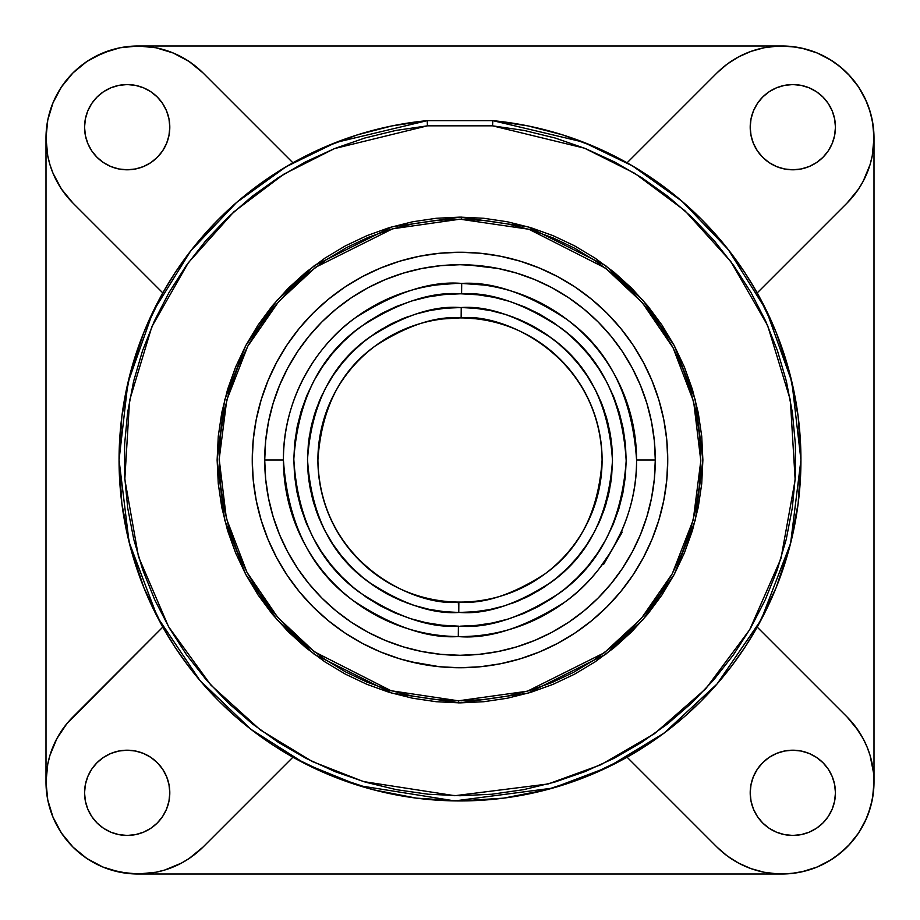 <?xml version="1.0" encoding="UTF-8"?>
<svg xmlns="http://www.w3.org/2000/svg" width="920" height="920" viewBox="0 0 920 920"><rect width="100%" height="100%" fill="white"/><g stroke="black" fill="none" stroke-linecap="round" stroke-linejoin="round"><path stroke-width="1.38" d="M317.906 460C319.849 564.604 417.381 607.315 458.85 602.082L458.769 612.478C432.25 614.284 401.867 603.899 367.62 581.313C330.935 554.645 310.902 514.004 307.522 459.379C311.339 404.788 331.706 364.308 368.609 337.939C403.029 315.641 433.492 305.497 460 307.522L461.23 307.522L461.15 317.917C436.356 315.79 407.732 325.128 375.303 345.92C340.48 370.61 321.344 408.641 317.906 460A142.094 142.094 0 0 1 461.15 317.917A142.094 142.094 0 0 1 602.094 460A142.094 142.094 0 0 1 458.85 602.082A142.094 142.094 0 0 1 317.906 460M443.739 294.607L460 293.813C431.112 291.617 397.923 302.668 360.421 326.957C320.217 355.672 298.022 399.763 293.813 459.206C297.447 518.684 319.228 562.971 359.145 592.077C396.416 616.733 429.502 628.095 458.401 626.175L458.298 636.571C427.754 638.595 392.736 626.623 353.245 600.645C310.891 570.009 287.615 523.123 283.429 460C282.704 399.763 316.526 345.172 354.867 318.136C395.255 292.307 430.859 280.749 461.702 283.429L461.598 293.825L460 293.813L461.598 293.825L461.702 283.429A176.571 176.571 0 0 1 636.571 460L655.281 460A195.281 195.281 0 0 0 460 264.718A195.281 195.281 0 0 0 264.718 460L283.429 460A176.571 176.571 0 0 1 461.702 283.429C492.246 281.405 527.264 293.377 566.754 319.355C609.109 349.991 632.385 396.876 636.571 460A176.571 176.571 0 0 1 458.298 636.571A176.571 176.571 0 0 1 283.429 460L264.718 460L265.661 479.136L268.479 498.099L273.125 516.683L279.588 534.727L287.776 552.058L297.631 568.491L309.051 583.878L321.919 598.081L336.122 610.949L351.509 622.369L367.942 632.224L385.273 640.412L403.316 646.875L421.9 651.521L440.864 654.338L460 655.281L479.136 654.338L498.099 651.521L516.683 646.875L534.727 640.412L552.058 632.224L568.491 622.369L583.878 610.949L598.081 598.081L610.949 583.878L622.369 568.491L632.224 552.058L640.412 534.727L646.875 516.683L651.521 498.099L654.338 479.136L655.281 460L654.338 440.864L651.521 421.9L646.875 403.316L640.412 385.273L632.224 367.942L622.369 351.509L610.949 336.122L598.081 321.919L583.878 309.051L568.491 297.631L552.058 287.776L534.727 279.588L516.683 273.125L498.099 268.479L467.797 264.88M461.081 293.813L477.825 294.779L493.89 297.309L509.622 301.392L524.883 307.004L539.522 314.077L553.403 322.552L566.386 332.339L578.358 343.344L589.191 355.465L598.782 368.586L607.05 382.582L613.916 397.325L619.298 412.666L623.162 428.455L625.462 444.555L626.186 460.793L625.312 477.031L622.851 493.108L618.838 508.863L613.306 524.147L606.303 538.821L597.896 552.747L588.179 565.777L577.231 577.794L565.156 588.685L552.08 598.345L538.12 606.682L523.411 613.606L508.093 619.068L492.326 623.012L476.238 625.393L460 626.186C488.888 628.383 522.077 617.331 559.578 593.043C599.782 564.328 621.977 520.237 626.186 460.793C622.553 401.315 600.771 357.029 560.855 327.922C523.583 303.266 490.498 291.904 461.598 293.825M458.919 700.81L434.861 699.499L411.55 695.888L388.711 690.023L366.551 681.95L345.287 671.738L325.128 659.502L306.268 645.357L288.868 629.429L273.125 611.88L259.164 592.871L247.123 572.596L237.141 551.229L229.275 529L223.64 506.103L220.259 482.758L219.19 459.195L220.42 435.654L223.951 412.332L229.747 389.471L237.751 367.287L247.882 346L260.049 325.795L274.137 306.877L289.995 289.432L307.498 273.631L326.462 259.601L346.702 247.503L368.034 237.44L390.241 229.517L413.114 223.79L436.425 220.34L460 219.19L392.598 228.804L315.641 267.248L278.748 301.449L247.721 346.299L226.745 400.142L219.19 459.195L226.355 518.316L246.962 572.286L277.702 617.343L314.364 651.785L391.069 690.736L458.401 700.81L458.39 702.88L458.401 700.81L527.401 691.196L604.359 652.751L641.251 618.55L672.279 573.7L693.255 519.857L700.81 460.805L693.645 401.683L673.037 347.714L642.298 302.657L605.636 268.214L528.931 229.264L460 219.19L461.598 219.19L461.61 217.12L461.598 219.19L485.139 220.501L508.449 224.112L531.288 229.977L553.449 238.05L574.712 248.262L594.872 260.498L613.732 274.643L631.131 290.57L646.875 308.119L660.836 327.129L672.876 347.403L682.858 368.77L690.724 391L696.359 413.897L699.74 437.241L700.81 460.805L699.579 484.345L696.049 507.667L690.253 530.529L682.249 552.713L672.117 573.999L659.95 594.205L645.863 613.122L630.005 630.568L612.501 646.369L593.538 660.399L573.298 672.497L551.966 682.559L529.759 690.483L506.885 696.21L483.575 699.66L461.242 700.81M460 702.88L528.011 693.174L605.728 654.304L642.999 619.7L674.314 574.298L695.417 519.788L702.88 460L695.417 400.211L674.314 345.702L642.999 300.299L605.728 265.696L528.011 226.826L460 217.12L436.195 218.281L412.62 221.777L389.493 227.573L367.057 235.6L345.506 245.789L325.059 258.048L305.911 272.251L288.259 288.259L272.251 305.911L258.048 325.059L245.789 345.506L235.6 367.057L227.573 389.493L221.777 412.62L218.281 436.195L217.12 460L218.281 483.805L221.777 507.38L227.573 530.506L235.6 552.943L245.789 574.494L258.048 594.941L272.251 614.088L288.259 631.741L305.911 647.749L325.059 661.952L345.506 674.21L367.057 684.399L389.493 692.426L412.62 698.222L436.195 701.719L460 702.88L483.805 701.719L507.38 698.222L530.506 692.426L552.943 684.399L574.494 674.21L594.941 661.952L614.088 647.749L631.741 631.741L647.749 614.088L661.952 594.941L674.21 574.494L684.399 552.943L692.426 530.506L698.222 507.38L701.719 483.805L702.88 460L701.719 436.195L698.222 412.62L692.426 389.493L684.399 367.057L674.21 345.506L661.952 325.059L647.749 305.911L631.741 288.259L614.088 272.251L594.941 258.048L574.494 245.789L552.943 235.6L530.506 227.573L507.38 221.777L483.805 218.281L460 217.12L391.989 226.826L314.272 265.696L277 300.299L245.686 345.702L224.583 400.211L217.12 460L224.583 519.788L245.686 574.298L277 619.7L314.272 654.304L391.989 693.174L460 702.88M587.397 522.928L585.384 526.861M589.237 519.064L583.061 531.024M580.37 535.509L578.128 538.971M573.528 545.445L575.655 542.535M436.114 285.05L439.76 284.59L436.114 285.05M460 283.429L441.738 283.429L478.262 283.429L455.216 283.486L437.494 284.866M483.724 285.027L461.702 283.429M483.885 285.05L482.54 284.866M442.773 318.952L460 317.906M459.322 317.906L458.585 317.917M599.587 568.146L600.3 567.214M602.129 564.776L603.784 564.109L602.335 564.489L600.426 567.053L603.577 562.775M612.927 548.274L621.805 530.691M620.804 532.956L622.759 528.471M442.773 284.268L439.748 284.59M622.046 532.473L621.667 531.024L622.046 532.473L603.784 564.109L622.046 532.473M276.805 362.031A207.748 207.748 0 0 0 252.252 460A207.748 207.748 0 0 1 460 252.252A207.748 207.748 0 0 1 667.747 460A207.748 207.748 0 0 0 643.195 362.031M632.81 344.701A207.748 207.748 0 0 0 575.299 287.189M557.968 276.805A207.748 207.748 0 0 0 362.031 276.805M344.701 287.189A207.748 207.748 0 0 0 287.189 344.701M872.562 121.831L874 137.988A92 92 0 0 1 847.055 203.055L757.194 292.916L745.096 273.022L731.664 254L716.979 235.934L701.086 218.914L684.066 203.021L665.999 188.335L646.978 174.903L627.083 162.805L716.944 72.944L627.083 162.805L595.344 147.073L562.143 134.722L527.85 125.879L492.809 120.646A340.94 340.94 0 0 1 800.94 460A340.94 340.94 0 0 1 460 800.94A340.94 340.94 0 0 1 119.059 460L121.854 503.539L130.18 546.353L143.899 587.765L162.805 627.083L66.884 723.637L56.867 738.633L49.956 755.297L47.771 764.048L46 782L46 138L47.771 120.048L53.004 102.798L61.502 86.882L72.944 72.944L86.882 61.502L102.798 53.004L120.048 47.771L138 46L781.781 46L138 46L120.048 47.771L111.297 49.956L94.633 56.867L86.882 61.502L72.944 72.944L61.502 86.882L53.004 102.798L49.956 111.297L47.771 120.048L46 138L47.771 155.952L49.956 164.703L53.004 173.202L61.502 189.117L72.944 203.055A92 92 0 0 1 72.944 72.944A92 92 0 0 1 203.055 72.944L189.117 61.502L173.202 53.004L155.952 47.771L138 46M87.802 110.871L91.735 103.5L97.037 97.037L103.5 91.735L110.871 87.802L118.864 85.376L127.178 84.559L135.493 85.376L143.485 87.802L150.857 91.735L157.308 97.037L162.61 103.5L166.554 110.871L168.969 118.864L169.797 127.178A42.619 42.619 0 0 1 127.178 169.797A42.619 42.619 0 0 1 84.559 127.178A42.619 42.619 0 0 1 127.178 84.559A42.619 42.619 0 0 1 169.797 127.178L168.969 135.493L166.554 143.485L162.61 150.857L157.308 157.308L150.857 162.61L143.485 166.554L135.493 168.969L127.178 169.797L118.864 168.969L110.871 166.554L103.5 162.61L97.037 157.308L91.735 150.857L87.802 143.485L85.376 135.493L84.559 127.178L85.376 118.864L87.802 110.871L85.376 118.864M110.871 832.197L103.5 828.264L97.037 822.963L91.735 816.5L87.802 809.129L85.376 801.136L84.559 792.821L85.376 784.507L87.802 776.514L91.735 769.143L97.037 762.692L103.5 757.39L110.871 753.445L118.864 751.03L127.178 750.202L135.493 751.03L143.485 753.445L150.857 757.39L157.308 762.692L162.61 769.143L166.554 776.514L168.969 784.507L169.797 792.821A42.619 42.619 0 0 1 127.178 835.44A42.619 42.619 0 0 1 84.559 792.821A42.619 42.619 0 0 1 127.178 750.202A42.619 42.619 0 0 1 169.797 792.821L168.969 801.136L166.554 809.129L162.61 816.5L157.308 822.963L150.857 828.264L143.485 832.197L135.493 834.624L127.178 835.44L118.864 834.624L110.871 832.197L118.864 834.624M848.32 74.232L858.486 86.882L850.172 76.222L840.362 66.884L829.299 59.087L817.201 53.004L804.356 48.76L791.016 46.448L777.481 46.115L764.048 47.771L751.007 51.382L738.633 56.867L727.191 64.101L716.944 72.944A92 92 0 0 1 874 138L874 782A92 92 0 0 1 716.944 847.055L727.191 855.899L738.633 863.132L751.007 868.618L764.048 872.229L777.481 873.885L791.016 873.551L804.356 871.24L817.201 866.996L829.299 860.913L840.362 853.116L850.172 843.778L858.498 833.117L848.32 845.768M832.197 809.129L828.264 816.5L822.963 822.963L816.5 828.264L809.129 832.197L801.136 834.624L792.821 835.44L784.507 834.624L776.514 832.197L769.143 828.264L762.692 822.963L757.39 816.5L753.445 809.129L751.03 801.136L750.202 792.821L751.03 784.507L753.445 776.514L757.39 769.143L762.692 762.692L769.143 757.39L776.514 753.445L784.507 751.03L792.821 750.202L801.136 751.03L809.129 753.445L816.5 757.39L822.963 762.692L828.264 769.143L832.197 776.514L834.624 784.507L835.44 792.821A42.619 42.619 0 0 1 792.821 835.44A42.619 42.619 0 0 1 750.202 792.821A42.619 42.619 0 0 1 792.821 750.202A42.619 42.619 0 0 1 835.44 792.821L834.624 801.136L832.197 809.129L834.624 801.136M809.129 87.802L816.5 91.735L822.963 97.037L828.264 103.5L832.197 110.871L834.624 118.864L835.44 127.178A42.619 42.619 0 0 1 792.821 169.797A42.619 42.619 0 0 1 750.202 127.178A42.619 42.619 0 0 1 792.821 84.559A42.619 42.619 0 0 1 835.44 127.178L834.624 135.493L832.197 143.485L828.264 150.857L822.963 157.308L816.5 162.61L809.129 166.554L801.136 168.969L792.821 169.797L784.507 168.969L776.514 166.554L769.143 162.61L762.692 157.308L757.39 150.857L753.445 143.485L751.03 135.493L750.202 127.178L751.03 118.864L753.445 110.871L757.39 103.5L762.692 97.037L769.143 91.735L776.514 87.802L784.507 85.376L792.821 84.559L801.136 85.376L809.129 87.802L801.136 85.376M138 874L781.781 874L138 874L120.048 872.229L102.798 866.996L86.882 858.498L72.944 847.055L61.502 833.117L53.004 817.201L47.771 799.952L46 782L47.771 799.952L49.956 808.703L53.004 817.201L61.502 833.117L72.944 847.055L79.637 853.116L86.882 858.498L102.798 866.996L111.297 870.044L128.984 873.551L138 874L155.952 872.229L164.703 870.044L181.367 863.132L189.117 858.498L203.055 847.055A92 92 0 0 1 72.944 847.055A92 92 0 0 1 72.944 716.944L162.805 627.083L174.903 646.978L188.335 665.999L203.021 684.066L218.914 701.086L235.934 716.979L254 731.664L273.022 745.096L292.916 757.194L332.235 776.1L373.647 789.82L416.461 798.146L460 800.94L503.539 798.146L546.353 789.82L587.765 776.1L627.083 757.194L716.944 847.055L627.083 757.194L646.978 745.096L665.999 731.664L684.066 716.979L701.086 701.086L716.979 684.066L731.664 665.999L745.096 646.978L757.194 627.083L776.1 587.765L789.82 546.353L798.146 503.539L800.94 460L798.146 416.461L789.82 373.647L776.1 332.235L757.194 292.916L847.055 203.055L858.498 189.117L863.132 181.367L870.044 164.703L872.229 155.952L874 138L872.999 124.499L870.044 111.297L865.168 98.67L858.498 86.882M782 46L796.984 47.23M801.722 48.139L817.109 52.957M817.305 53.05L831.599 60.513M835.59 63.215L844.894 70.851M858.509 86.917L866.283 101.131M868.1 105.593L871.596 117.104M874 782.138L872.562 798.169M872.229 799.952L868.1 814.407M866.283 818.869L858.498 833.106L865.168 821.33L870.044 808.703L872.999 795.501L874 782L873.551 772.984L870.044 755.297L866.996 746.798L863.132 738.633L854.99 725.995M847.032 847.067L835.59 856.784M831.599 859.487L817.305 866.95M817.109 867.043L801.722 871.861M796.984 872.769L785.013 873.954M858.498 730.882L847.055 716.944L757.194 627.083L847.055 716.944A92 92 0 0 1 874 782L874 138M872.516 154.468L873.551 147.016M873.551 772.984L872.229 764.048M725.995 854.99L728.41 856.784M749.593 868.1L752.422 869.112M775.997 873.804L778.987 873.954M292.916 757.194L203.055 847.055L292.916 757.194M147.016 873.551L155.952 872.229M189.117 858.498L196.362 853.116M46 782L46 138M162.805 292.916L143.899 332.235L130.18 373.647L121.854 416.461L119.059 460A340.94 340.94 0 0 1 427.19 120.646L392.161 125.879L357.857 134.722L324.656 147.073L292.916 162.805L203.055 72.944L292.916 162.805L273.022 174.903L254 188.335L235.934 203.021L218.914 218.914L203.021 235.934L188.335 254L174.903 273.022L162.805 292.916L72.944 203.055L162.805 292.916M64.101 727.191L61.502 730.882M47.483 765.532L46.448 772.984M46.448 147.016L47.771 155.952M61.502 189.117L66.884 196.362M192.809 64.101L189.117 61.502M154.468 47.483L147.016 46.448M778.975 46.046L775.985 46.195M752.41 50.887L749.593 51.899M728.41 63.215L725.995 65.01M492.809 120.646L427.19 120.646L427.443 125.833L334.489 148.591L283.935 174.121L233.887 211.818L188.243 262.832L151.869 326.657L129.57 400.499L124.809 479.297L138.483 556.715L168.578 626.738L210.887 685.101L260.36 729.951L312.374 761.553L363.434 781.563L454.825 795.708L548.147 783.966L600.691 764.842L654.453 733.7L705.755 688.758L749.685 629.728L780.953 558.578L795.156 479.883L790.337 399.993L767.625 325.507L730.79 261.51L684.871 210.68L634.8 173.351L584.51 148.189L492.556 125.833L492.809 120.646L583.119 142.059L632.546 165.945L682.053 201.284L728.145 249.435L766.348 310.362L791.901 381.995L800.94 460L790.613 543.283L761.173 619.793L717.059 683.962L664.125 733.091L607.924 767.176L552.724 788.095L454.744 800.906L358.869 785.599L305.267 763.807L250.941 729.318L199.905 680.432L157.423 617.124L129.041 541.914L119.059 460L127.88 382.927L152.961 311.788L190.704 250.895L236.566 202.48L286.12 166.727L335.846 142.474L427.19 120.646L427.443 125.833L492.556 125.833L492.809 120.646L427.19 120.646M646.645 307.832L654.902 318.561M690.402 389.953L690.632 390.712M273.355 612.168L265.098 601.438M229.597 530.047L229.367 529.287M436.425 220.34L445.429 219.627M409.526 661.526L439.633 666.747L460 667.747L480.366 666.747L460 667.747L480.366 666.747L500.526 663.757L520.306 658.8L539.499 651.935L557.934 643.218L575.414 632.73L566.8 638.192M452.203 252.402L439.633 253.253L460 252.252L439.633 253.253L419.474 256.243L399.694 261.2L380.5 268.065L362.066 276.782L344.586 287.27L353.199 281.808M427.443 125.833L492.556 125.833L524.147 130.445L555.174 138.023L585.327 148.523L614.353 161.839L641.976 177.847L667.954 196.408L692.058 217.361L714.058 240.499L733.757 265.627L750.984 292.514L765.578 320.907L777.411 350.566L786.37 381.213L792.384 412.574L795.386 444.371L795.351 476.296L792.281 508.081L786.22 539.43L777.193 570.055L765.302 599.69L750.651 628.061L733.378 654.913L713.621 680.006L691.575 703.098L667.437 724.005L641.412 742.509L613.755 758.471L584.706 771.731L554.53 782.161L523.503 789.682L491.889 794.224L460 795.742L428.11 794.224L396.497 789.682L365.47 782.161L335.294 771.731L306.245 758.471L278.587 742.509L252.563 724.005L228.424 703.098L206.379 680.006L186.622 654.913L169.349 628.061L154.698 599.69L142.807 570.055L133.779 539.43L127.719 508.081L124.648 476.296L124.614 444.371L127.615 412.574L133.63 381.213L142.588 350.566L154.422 320.907L169.015 292.514L186.242 265.627L205.942 240.499L227.941 217.361L252.045 196.408L278.024 177.847L305.647 161.839L334.673 148.523L364.826 138.023L395.853 130.445L427.443 125.833M452.203 264.88L440.898 265.661M479.136 265.661L460 264.718L440.864 265.661L421.9 268.479L403.316 273.125L385.273 279.588L367.942 287.776L351.509 297.631L336.122 309.051L321.919 321.919L309.051 336.122L297.631 351.509L287.776 367.942L279.588 385.273L273.125 403.316L268.479 421.9L265.661 440.864L264.718 460L265.661 479.136L268.479 498.099M483.552 699.66L458.401 700.81M256.243 500.526L261.2 520.306L256.243 500.526L253.253 480.366L252.252 460A207.748 207.748 0 0 0 276.805 557.968M419.474 663.757L399.694 658.8L380.5 651.935L362.066 643.218L344.586 632.73L356.12 639.918M651.935 539.499L658.8 520.306L651.935 539.499L643.218 557.934L632.73 575.414L620.586 591.79L606.901 606.901L591.79 620.586L575.414 632.73M659.766 517.04L663.757 500.526L658.8 520.306M663.757 419.474L658.8 399.694L663.757 419.474L666.747 439.633L667.747 460A207.748 207.748 0 0 1 460 667.747A207.748 207.748 0 0 1 252.252 460L253.253 439.633L256.243 419.474L261.2 399.694L268.065 380.5L261.2 399.694M510.473 258.474L500.526 256.243L520.306 261.2L539.499 268.065L557.934 276.782L575.414 287.27L563.879 280.082M260.233 402.96L256.243 419.474M287.189 575.299A207.748 207.748 0 0 0 344.701 632.81M362.031 643.195A207.748 207.748 0 0 0 557.968 643.195M575.299 632.81A207.748 207.748 0 0 0 632.81 575.299M643.195 557.968A207.748 207.748 0 0 0 667.747 460L666.747 480.366L663.757 500.526M458.919 626.186L442.175 625.22L426.109 622.69L410.377 618.608L395.117 612.996L380.478 605.923L366.597 597.448L353.613 587.661L341.642 576.656L330.809 564.535L321.218 551.413L312.949 537.418L306.084 522.675L300.702 507.334L296.838 491.544L294.538 475.444L293.813 459.206L294.688 442.968L297.148 426.891L301.162 411.136L306.693 395.853L313.697 381.179L322.103 367.252L331.821 354.223L342.769 342.205L354.844 331.315L367.919 321.655L381.88 313.317L396.589 306.394L411.907 300.932L427.673 296.987L443.762 294.607L460 293.813M344.586 632.73L328.21 620.586L313.099 606.901L299.414 591.79L287.27 575.414L276.782 557.934L268.065 539.499L261.2 520.306M268.065 380.5L276.782 362.066L287.27 344.586L299.414 328.21L313.099 313.099L328.21 299.414L344.586 287.27M460 252.252L480.366 253.253L500.526 256.243M575.414 287.27L591.79 299.414L606.901 313.099L620.586 328.21L632.73 344.586L643.218 362.066L651.935 380.5L658.8 399.694M440.864 654.338L460 655.281L479.136 654.338L498.099 651.521M654.338 479.136L655.281 460L654.338 440.864L651.521 421.9M440.864 265.661L421.9 268.479M265.661 440.864L264.718 460A195.281 195.281 0 0 0 460 655.281A195.281 195.281 0 0 0 655.281 460L636.571 460C637.295 520.237 603.474 574.827 565.133 601.864C524.745 627.693 489.141 639.25 458.298 636.571L458.401 626.175M476.261 625.393L460 626.186M462.978 612.456L471.983 612.007M482.252 610.845L489.635 609.569M496.823 607.97L502.343 606.487M511.025 603.692L516.465 601.645M524.745 598.057L530.047 595.435M537.843 591.111L543.03 587.891M550.206 582.935L556.772 577.841M561.717 573.597L566.341 569.284M572.274 563.178L577.541 557.129M581.773 551.781L585.603 546.457M590.077 539.568L593.469 533.726M597.183 526.585L600.058 520.283M603.002 512.934L605.314 506.218M605.705 504.976L605.946 504.148M607.476 498.755L609.144 491.751M609.396 490.532L609.581 489.601M610.546 484.23L611.524 477.043M612.179 469.522L612.467 462.024M612.478 460.909L612.478 459.781M612.386 454.698L611.834 446.016M611.156 439.909L609.948 432.308M608.488 425.35L606.498 417.691M604.417 411.056L601.645 403.558M601.312 402.695L600.726 401.304M598.977 397.267L595.033 389.171M592.204 384.031L587.903 376.981M587.477 376.326L586.523 374.9M584.223 371.577L579.174 364.872M575.046 359.916L568.778 353.153M564.753 349.197L558.463 343.574M557.83 343.034L556.266 341.745M553.541 339.584L546.434 334.374M541.362 331.039L533.623 326.462M533.232 326.255L531.265 325.197M528.344 323.69L517.638 318.837M514.786 317.699L506.184 314.674M504.321 314.099L503.47 313.846M500.687 313.041L491.705 310.845M491.418 310.787L488.876 310.281M486.208 309.787L476.928 308.464M476.698 308.43L474.49 308.211M457.022 307.544L448.017 307.993M437.747 309.154L430.364 310.431M423.177 312.029L417.657 313.513M408.974 316.308L403.535 318.354M395.255 321.942L389.953 324.565M382.156 328.888L376.97 332.108M369.794 337.065L363.228 342.159M358.282 346.403L353.659 350.716M347.725 356.822L342.459 362.871M338.226 368.218L334.397 373.543M329.923 380.431L326.531 386.273M322.816 393.415L319.941 399.717M316.997 407.065L314.686 413.781M314.295 415.023L314.053 415.851M312.524 421.245L310.856 428.248M310.603 429.467L310.419 430.399M309.453 435.769L308.476 442.957M307.82 450.478L307.533 457.976M307.522 459.091L307.522 460.218M307.613 465.301L308.166 473.984M308.844 480.091L310.051 487.692M311.512 494.649L313.501 502.308M315.583 508.944L318.354 516.442M318.688 517.304L319.274 518.696M321.022 522.732L324.967 530.828M327.796 535.969L332.097 543.018M332.522 543.674L333.477 545.1M335.777 548.423L340.825 555.128M344.954 560.084L351.221 566.846M355.247 570.803L361.537 576.426M362.169 576.966L363.733 578.254M366.459 580.416L373.566 585.626M378.637 588.961L386.377 593.538M386.768 593.745L388.734 594.803M391.655 596.309L402.362 601.162M405.214 602.301L413.816 605.325M415.679 605.9L416.53 606.154M419.313 606.958L428.294 609.155M428.582 609.212L431.123 609.719M433.791 610.213L443.072 611.535M443.302 611.57L445.51 611.788M482.494 284.866L477.216 284.268M623.449 526.792L622.932 528.045M464.749 317.986L475.605 318.768M458.85 602.082C483.644 604.21 512.267 594.872 544.697 574.08C579.519 549.389 598.655 511.359 602.094 460C600.15 355.396 502.619 312.685 461.15 317.917L461.23 307.522C487.749 305.716 518.132 316.1 552.379 338.686C589.064 365.355 609.097 405.996 612.478 460.621C608.66 515.212 588.294 555.691 551.39 582.061C516.971 604.359 486.507 614.502 460 612.478L458.769 612.478L458.298 602.082M622.035 530.173L622.92 528.08M599.276 568.537L610.477 552.391M458.769 612.478L474.904 611.754L489.67 609.569L504.148 605.946L518.213 600.932L531.714 594.573L544.525 586.914L556.519 578.036L567.605 568.042L577.645 557.002L586.569 545.031L594.274 532.254L600.702 518.776L605.774 504.746L609.442 490.279L611.685 475.525L612.478 460.621L611.811 445.705L609.684 430.928L606.13 416.438L601.162 402.362L594.86 388.838L587.247 375.992L578.427 363.952L568.468 352.831L557.474 342.746L545.548 333.776L532.795 326.013L519.351 319.539L505.333 314.41L490.877 310.672L476.134 308.372L461.23 307.522L445.096 308.246L430.33 310.431L415.851 314.053L401.787 319.067L388.286 325.427L375.475 333.086L363.48 341.964L352.394 351.957L342.355 362.997L333.431 374.969L325.726 387.745L319.297 401.223L314.226 415.253L310.558 429.72L308.315 444.475L307.522 459.379L308.188 474.294L310.316 489.072L313.869 503.562L318.837 517.638L325.139 531.162L332.752 544.007L341.573 556.048L351.532 567.168L362.526 577.254L374.452 586.224L387.205 593.986L400.648 600.461L414.667 605.59L429.122 609.327L443.865 611.627L458.769 612.478M440.68 284.487L441.738 283.429"/></g></svg>
